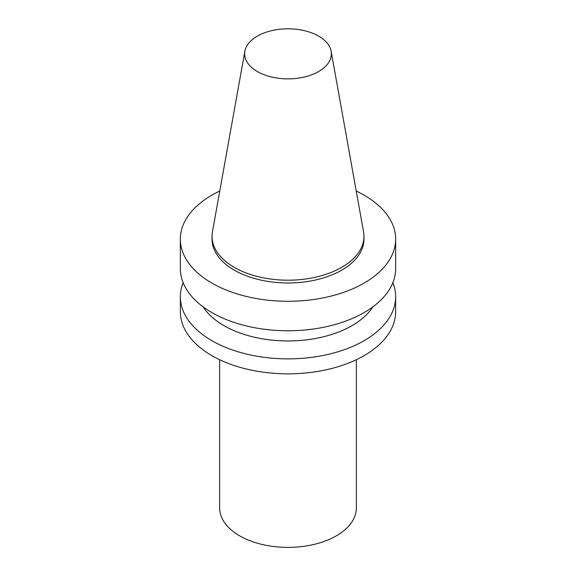 <?xml version="1.0" encoding="UTF-8"?>
<svg xmlns="http://www.w3.org/2000/svg" width="576" height="576" viewBox="0 0 576 576"><rect width="100%" height="100%" fill="white"/><g stroke="black" fill="none" stroke-linecap="round" stroke-linejoin="round"><path stroke-width="0.86" d="M318.665 71.539A43.366 25.034 180 0 1 269.359 76.442A43.366 25.034 180 0 1 244.865 51.257A43.366 25.034 180 0 1 288 28.8A43.366 25.034 180 0 1 331.135 51.257A43.366 25.034 180 0 1 318.665 71.539M331.135 51.257L363.557 231.818A75.96 43.855 180 0 1 363.96 236.34A75.96 43.855 180 0 1 341.712 267.35A75.96 43.855 180 0 1 258.934 276.862A75.96 43.855 180 0 1 212.04 236.34A75.96 43.855 180 0 1 212.443 231.818L244.865 51.257M363.96 236.34L363.96 239.134A75.96 43.855 180 0 1 341.712 270.144A75.96 43.855 180 0 1 258.934 279.648A75.96 43.855 180 0 1 212.04 239.134L212.04 236.34M356.234 191.052A107.662 62.158 180 0 1 395.662 239.134A107.662 62.158 180 0 1 364.126 283.082A107.662 62.158 180 0 1 246.802 296.561A107.662 62.158 180 0 1 180.338 239.134A107.662 62.158 180 0 1 219.766 191.052M395.662 239.134L395.662 268.618A107.662 62.158 180 0 1 364.126 312.566A107.662 62.158 180 0 1 246.802 326.045A107.662 62.158 180 0 1 180.338 268.618L180.338 239.134M372.938 306.806A90.569 52.294 180 0 1 352.044 325.634A90.569 52.294 180 0 1 203.062 306.806M392.875 282.665A107.662 62.158 180 0 1 395.662 296.712A107.662 62.158 180 0 1 364.126 340.668A107.662 62.158 180 0 1 246.802 354.139A107.662 62.158 180 0 1 180.338 296.712A107.662 62.158 180 0 1 183.125 282.665M395.662 296.712L395.662 311.688A107.662 62.158 180 0 1 364.126 355.637A107.662 62.158 180 0 1 246.802 369.115A107.662 62.158 180 0 1 180.338 311.688L180.338 296.712M356.357 359.712L356.357 507.924A68.357 39.463 180 0 1 336.334 535.831A68.357 39.463 180 0 1 261.842 544.385A68.357 39.463 180 0 1 219.643 507.924L219.643 359.712"/></g></svg>
